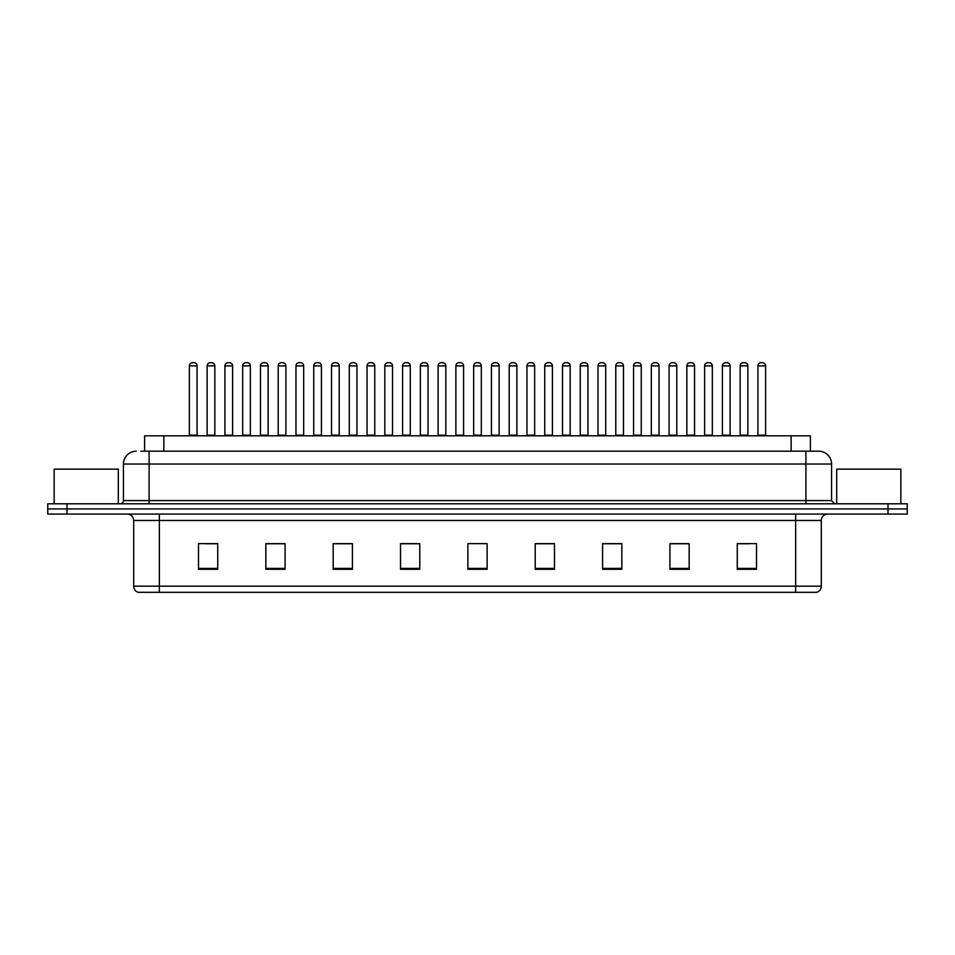 <?xml version="1.0" encoding="UTF-8"?>
<svg xmlns="http://www.w3.org/2000/svg" width="955" height="955" viewBox="0 0 955 955"><rect width="100%" height="100%" fill="white"/><g stroke="black" fill="none" stroke-linecap="round" stroke-linejoin="round"><path stroke-width="1.43" d="M144.611 451.202L144.611 435.802L810.389 435.802L810.389 451.202M821.3 586.155C821.121 589.235 819.581 591.288 816.68 592.315L795.646 592.315L795.646 586.155L821.3 586.155L821.3 520.475A6.41 6.41 0 0 1 827.71 514.065M795.646 592.315L138.32 592.315A6.41 6.41 0 0 1 133.7 586.155L133.7 520.475C133.318 516.583 131.181 514.447 127.29 514.065M907.25 514.065L907.25 508.931L47.75 508.931L47.75 514.065L66.993 514.065L66.993 508.931L47.75 508.931L47.75 503.798L66.993 503.798L66.993 508.931L907.25 508.931L907.25 514.065L66.993 514.065M756.515 569.287L756.515 543.634L737.272 543.634L737.272 569.287L756.515 569.287M689.164 569.287L689.164 543.634L669.921 543.634L669.921 569.287L689.164 569.287M621.824 569.287L621.824 543.634L602.581 543.634L602.581 569.287L621.824 569.287M554.473 569.287L554.473 543.634L535.23 543.634L535.23 569.287L554.473 569.287M217.728 569.287L217.728 543.634L198.485 543.634L198.485 569.287L217.728 569.287M285.079 569.287L285.079 543.634L265.836 543.634L265.836 569.287L285.079 569.287M352.419 569.287L352.419 543.634L333.176 543.634L333.176 569.287L352.419 569.287M419.77 569.287L419.77 543.634L400.527 543.634L400.527 569.287L419.77 569.287M487.122 569.287L487.122 543.634L467.878 543.634L467.878 569.287L487.122 569.287M614.829 543.765L606.676 543.765M685.893 543.765L677.752 543.765M739.194 543.765L748.816 543.765M419.388 543.765L411.247 543.765M401.625 543.765L419.77 543.765M348.324 543.765L340.171 543.765M277.248 543.765L269.107 543.765M206.185 543.765L215.806 543.765M535.23 543.765L553.375 543.765M543.753 543.765L535.612 543.765M472.689 543.634L482.311 543.634M352.419 543.765L333.176 543.765M285.079 543.765L265.836 543.765M621.824 543.765L602.581 543.765M689.164 543.765L669.921 543.765M141.054 451.202L818.733 451.202A12.833 12.833 0 0 1 831.566 464.035L831.566 500.587L834.765 503.798M140.755 451.202L149.099 451.202L149.099 464.035L123.434 464.035L123.434 500.587A3.211 3.211 0 0 1 120.235 503.798M136.267 451.202A12.833 12.833 0 0 0 123.434 464.035M907.25 503.798L907.25 508.931L907.25 503.798L66.993 503.798M831.566 464.035L805.901 464.035L805.901 451.202L818.733 451.202M197.076 365.896L189.376 365.896A3.211 3.211 0 0 1 192.588 362.685L193.865 362.685A3.211 3.211 0 0 1 197.076 365.896L197.076 435.17A0.645 0.645 0 0 0 197.709 435.802M189.376 365.896L189.376 435.17A0.645 0.645 0 0 1 188.732 435.802M207.14 365.896A3.211 3.211 0 0 1 210.351 362.685L211.628 362.685A3.211 3.211 0 0 1 214.839 365.896L207.14 365.896L207.14 435.17A0.645 0.645 0 0 1 206.507 435.802M214.839 365.896L214.839 435.17A0.645 0.645 0 0 0 215.484 435.802M192.588 362.685L193.865 362.685M232.602 365.896L224.914 365.896A3.211 3.211 0 0 1 228.114 362.685L229.403 362.685A3.211 3.211 0 0 1 232.602 365.896L232.602 435.17A0.645 0.645 0 0 0 233.247 435.802M224.914 365.896L224.914 435.17A0.645 0.645 0 0 1 224.27 435.802M268.14 365.896L260.44 365.896A3.211 3.211 0 0 1 263.652 362.685L264.929 362.685A3.211 3.211 0 0 1 268.14 365.896L268.14 435.17A0.645 0.645 0 0 0 268.785 435.802M260.44 365.896L260.44 435.17A0.645 0.645 0 0 1 259.808 435.802M295.978 365.896L295.978 435.17L303.678 435.17L303.678 365.896L295.978 365.896A3.211 3.211 0 0 1 299.19 362.685L300.467 362.685A3.211 3.211 0 0 1 303.678 365.896L303.678 435.17A0.645 0.645 0 0 0 304.323 435.802M295.978 435.17A0.645 0.645 0 0 1 295.334 435.802M330.872 435.802A0.645 0.645 0 0 0 331.516 435.17L331.516 365.896L331.516 435.17L339.216 435.17L339.216 365.896L331.516 365.896A3.211 3.211 0 0 1 334.716 362.685L336.005 362.685A3.211 3.211 0 0 1 339.216 365.896L339.216 435.17A0.645 0.645 0 0 0 339.849 435.802M242.677 365.896A3.211 3.211 0 0 1 245.889 362.685L247.166 362.685A3.211 3.211 0 0 1 250.377 365.896L242.677 365.896L242.677 435.17A0.645 0.645 0 0 1 242.033 435.802M250.377 365.896L250.377 435.17A0.645 0.645 0 0 0 251.01 435.802M278.215 365.896A3.211 3.211 0 0 1 281.415 362.685L282.704 362.685A3.211 3.211 0 0 1 285.903 365.896L278.215 365.896L278.215 435.17A0.645 0.645 0 0 1 277.571 435.802M285.903 365.896L285.903 435.17A0.645 0.645 0 0 0 286.548 435.802M313.741 365.896A3.211 3.211 0 0 1 316.953 362.685L318.242 362.685A3.211 3.211 0 0 1 321.441 365.896L313.741 365.896L313.741 435.17A0.645 0.645 0 0 1 313.109 435.802M321.441 365.896L321.441 435.17A0.645 0.645 0 0 0 322.086 435.802M118.301 503.798L118.301 469.156L54.16 469.156L54.16 503.798M900.84 503.798L900.84 469.156L836.699 469.156L836.699 503.798M374.742 365.896L367.042 365.896A3.211 3.211 0 0 1 370.254 362.685L371.543 362.685A3.211 3.211 0 0 1 374.742 365.896L374.742 435.17A0.645 0.645 0 0 0 375.387 435.802M367.042 365.896L367.042 435.17A0.645 0.645 0 0 1 366.41 435.802M401.936 435.802A0.645 0.645 0 0 0 402.58 435.17L402.58 365.896L402.58 435.17L410.28 435.17L410.28 365.896L402.58 365.896A3.211 3.211 0 0 1 405.791 362.685L407.069 362.685A3.211 3.211 0 0 1 410.28 365.896L410.28 435.17A0.645 0.645 0 0 0 410.925 435.802M445.818 365.896L438.118 365.896A3.211 3.211 0 0 1 441.329 362.685L442.607 362.685A3.211 3.211 0 0 1 445.818 365.896L445.818 435.17A0.645 0.645 0 0 0 446.451 435.802M438.118 365.896L438.118 435.17A0.645 0.645 0 0 1 437.474 435.802M349.279 365.896A3.211 3.211 0 0 1 352.49 362.685L353.768 362.685A3.211 3.211 0 0 1 356.979 365.896L349.279 365.896L349.279 435.17A0.645 0.645 0 0 1 348.635 435.802M356.979 365.896L356.979 435.17A0.645 0.645 0 0 0 357.624 435.802M384.817 365.896A3.211 3.211 0 0 1 388.017 362.685L389.306 362.685A3.211 3.211 0 0 1 392.517 365.896L384.817 365.896L384.817 435.17A0.645 0.645 0 0 1 384.173 435.802M392.517 365.896L392.517 435.17A0.645 0.645 0 0 0 393.15 435.802M420.355 365.896A3.211 3.211 0 0 1 423.554 362.685L424.844 362.685A3.211 3.211 0 0 1 428.043 365.896L420.355 365.896L420.355 435.17A0.645 0.645 0 0 1 419.711 435.802M428.043 365.896L428.043 435.17A0.645 0.645 0 0 0 428.688 435.802M481.344 365.896L473.656 365.896A3.211 3.211 0 0 1 476.855 362.685L478.145 362.685A3.211 3.211 0 0 1 481.344 365.896L481.344 435.17A0.645 0.645 0 0 0 481.989 435.802M473.656 365.896L473.656 435.17A0.645 0.645 0 0 1 473.012 435.802M509.182 365.896L509.182 435.17L516.882 435.17L516.882 365.896L509.182 365.896A3.211 3.211 0 0 1 512.393 362.685L513.671 362.685A3.211 3.211 0 0 1 516.882 365.896L516.882 435.17A0.645 0.645 0 0 0 517.526 435.802M509.182 435.17A0.645 0.645 0 0 1 508.549 435.802M552.42 365.896L544.72 365.896A3.211 3.211 0 0 1 547.931 362.685L549.209 362.685A3.211 3.211 0 0 1 552.42 365.896L552.42 435.17A0.645 0.645 0 0 0 553.064 435.802M544.72 365.896L544.72 435.17A0.645 0.645 0 0 1 544.075 435.802M580.258 365.896L580.258 435.17L587.958 435.17L587.958 365.896L580.258 365.896A3.211 3.211 0 0 1 583.457 362.685L584.746 362.685A3.211 3.211 0 0 1 587.958 365.896L587.958 435.17A0.645 0.645 0 0 0 588.59 435.802M580.258 435.17A0.645 0.645 0 0 1 579.613 435.802M615.784 365.896L615.784 435.17L623.484 435.17L623.484 365.896L615.784 365.896A3.211 3.211 0 0 1 618.995 362.685L620.284 362.685A3.211 3.211 0 0 1 623.484 365.896L623.484 435.17A0.645 0.645 0 0 0 624.128 435.802M615.784 435.17A0.645 0.645 0 0 1 615.151 435.802M455.881 365.896A3.211 3.211 0 0 1 459.092 362.685L460.37 362.685A3.211 3.211 0 0 1 463.581 365.896L455.881 365.896L455.881 435.17A0.645 0.645 0 0 1 455.249 435.802M463.581 365.896L463.581 435.17A0.645 0.645 0 0 0 464.226 435.802M491.419 365.896A3.211 3.211 0 0 1 494.63 362.685L495.908 362.685A3.211 3.211 0 0 1 499.119 365.896L491.419 365.896L491.419 435.17A0.645 0.645 0 0 1 490.775 435.802M499.119 365.896L499.119 435.17A0.645 0.645 0 0 0 499.752 435.802M526.957 365.896A3.211 3.211 0 0 1 530.156 362.685L531.446 362.685A3.211 3.211 0 0 1 534.645 365.896L526.957 365.896L526.957 435.17A0.645 0.645 0 0 1 526.312 435.802M534.645 365.896L534.645 435.17A0.645 0.645 0 0 0 535.289 435.802M562.483 365.896A3.211 3.211 0 0 1 565.694 362.685L566.984 362.685A3.211 3.211 0 0 1 570.183 365.896L562.483 365.896L562.483 435.17A0.645 0.645 0 0 1 561.85 435.802M570.183 365.896L570.183 435.17A0.645 0.645 0 0 0 570.827 435.802M598.021 365.896A3.211 3.211 0 0 1 601.232 362.685L602.51 362.685A3.211 3.211 0 0 1 605.721 365.896L598.021 365.896L598.021 435.17A0.645 0.645 0 0 1 597.376 435.802M605.721 365.896L605.721 435.17A0.645 0.645 0 0 0 606.365 435.802M659.022 365.896L651.322 365.896A3.211 3.211 0 0 1 654.533 362.685L655.81 362.685A3.211 3.211 0 0 1 659.022 365.896L659.022 435.17A0.645 0.645 0 0 0 659.666 435.802M651.322 365.896L651.322 435.17A0.645 0.645 0 0 1 650.677 435.802M694.56 365.896L686.86 365.896A3.211 3.211 0 0 1 690.071 362.685L691.348 362.685A3.211 3.211 0 0 1 694.56 365.896L694.56 435.17A0.645 0.645 0 0 0 695.192 435.802M686.86 365.896L686.86 435.17A0.645 0.645 0 0 1 686.215 435.802M730.086 365.896L722.398 365.896A3.211 3.211 0 0 1 725.597 362.685L726.886 362.685A3.211 3.211 0 0 1 730.086 365.896L730.086 435.17A0.645 0.645 0 0 0 730.73 435.802M722.398 365.896L722.398 435.17A0.645 0.645 0 0 1 721.753 435.802M765.624 365.896L757.924 365.896A3.211 3.211 0 0 1 761.135 362.685L762.412 362.685A3.211 3.211 0 0 1 765.624 365.896L765.624 435.17A0.645 0.645 0 0 0 766.268 435.802M757.924 365.896L757.924 435.17A0.645 0.645 0 0 1 757.291 435.802M633.559 365.896A3.211 3.211 0 0 1 636.758 362.685L638.047 362.685A3.211 3.211 0 0 1 641.259 365.896L633.559 365.896L633.559 435.17A0.645 0.645 0 0 1 632.914 435.802M641.259 365.896L641.259 435.17A0.645 0.645 0 0 0 641.891 435.802M669.097 365.896A3.211 3.211 0 0 1 672.296 362.685L673.585 362.685A3.211 3.211 0 0 1 676.785 365.896L669.097 365.896L669.097 435.17A0.645 0.645 0 0 1 668.452 435.802M676.785 365.896L676.785 435.17A0.645 0.645 0 0 0 677.429 435.802M704.623 365.896A3.211 3.211 0 0 1 707.834 362.685L709.111 362.685A3.211 3.211 0 0 1 712.323 365.896L704.623 365.896L704.623 435.17A0.645 0.645 0 0 1 703.99 435.802M712.323 365.896L712.323 435.17A0.645 0.645 0 0 0 712.967 435.802M740.161 365.896A3.211 3.211 0 0 1 743.372 362.685L744.649 362.685A3.211 3.211 0 0 1 747.861 365.896L740.161 365.896L740.161 435.17A0.645 0.645 0 0 1 739.516 435.802M747.861 365.896L747.861 435.17A0.645 0.645 0 0 0 748.493 435.802M228.114 362.685L229.403 362.685M263.652 362.685L264.929 362.685M299.19 362.685L300.467 362.685M334.716 362.685L336.005 362.685M370.254 362.685L371.543 362.685M405.791 362.685L407.069 362.685M441.329 362.685L442.607 362.685M476.855 362.685L478.145 362.685M512.393 362.685L513.671 362.685M547.931 362.685L549.209 362.685M583.457 362.685L584.746 362.685M618.995 362.685L620.284 362.685M654.533 362.685L655.81 362.685M690.071 362.685L691.348 362.685M725.597 362.685L726.886 362.685M761.135 362.685L762.412 362.685M163.854 451.202L163.854 435.802M791.146 451.202L791.146 435.802M795.646 514.065L795.646 520.475L133.7 520.475M821.3 520.475L795.646 520.475L795.646 586.155L159.354 586.155L159.354 592.315M133.7 586.155L159.354 586.155L159.354 514.065M888.007 514.065L888.007 503.798M487.122 568.392L467.878 568.392M419.77 568.392L400.527 568.392M352.419 568.392L333.176 568.392M285.079 568.392L265.836 568.392M217.728 568.392L198.485 568.392M554.473 568.392L535.23 568.392M621.824 568.392L602.581 568.392M689.164 568.392L669.921 568.392M756.515 568.392L737.272 568.392M149.099 503.798L149.099 500.587L831.566 500.587M123.434 500.587L149.099 500.587L149.099 464.035L805.901 464.035L805.901 503.798M189.376 435.17L197.076 435.17M207.14 435.17L214.839 435.17M224.914 435.17L232.602 435.17M260.44 435.17L268.14 435.17M242.677 435.17L250.377 435.17M278.215 435.17L285.903 435.17M313.741 435.17L321.441 435.17M367.042 435.17L374.742 435.17M438.118 435.17L445.818 435.17M349.279 435.17L356.979 435.17M384.817 435.17L392.517 435.17M420.355 435.17L428.043 435.17M473.656 435.17L481.344 435.17M544.72 435.17L552.42 435.17M455.881 435.17L463.581 435.17M491.419 435.17L499.119 435.17M526.957 435.17L534.645 435.17M562.483 435.17L570.183 435.17M598.021 435.17L605.721 435.17M651.322 435.17L659.022 435.17M686.86 435.17L694.56 435.17M722.398 435.17L730.086 435.17M757.924 435.17L765.624 435.17M633.559 435.17L641.259 435.17M669.097 435.17L676.785 435.17M704.623 435.17L712.323 435.17M740.161 435.17L747.861 435.17"/></g></svg>
